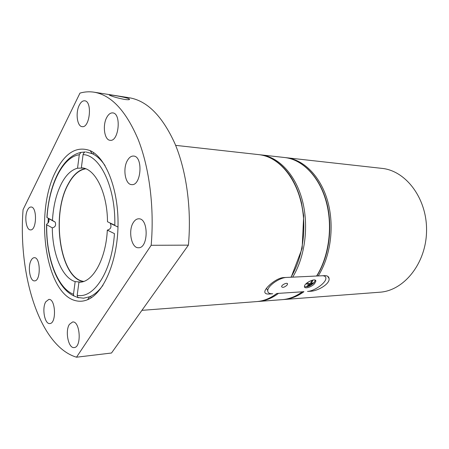 <?xml version="1.0" encoding="UTF-8"?>
<svg xmlns="http://www.w3.org/2000/svg" width="449" height="449" viewBox="0 0 449 449"><rect width="100%" height="100%" fill="white"/><g stroke="black" fill="none" stroke-linecap="round" stroke-linejoin="round"><path stroke-width="0.67" d="M85.675 168.79C78.923 169.975 73.108 175.155 68.242 184.315C50.962 214.785 60.11 278.307 83.699 281.416M312.588 283.572L313.301 282.786L311.106 283.712L312.796 280.563L311.903 280.608L310.214 283.762L307.071 283.139L306.358 283.931L309.501 284.548L306.908 286.131L307.801 286.08L312.588 283.572L312.375 283.212M304.45 286.597C307.239 287.265 310.433 285.968 314.031 282.707L315.299 280.21M314.586 283.639L315.86 281.209C316.169 277.353 304.231 282.887 304.45 286.513C304.169 289.313 311.522 287.203 314.586 283.639M285.783 277.476C278.447 278.273 267.744 286.092 267.744 290.604C267.705 292.855 269.366 293.904 272.734 293.753L269.54 294.022C266.145 294.252 264.584 293.405 264.854 291.474C265.353 287.512 276.59 277.763 283.762 277.572L324.75 275.635C327.372 275.624 328.814 276.595 329.078 278.554C330.099 283.987 317.471 291.182 310.461 291.255L310.27 290.924M310.461 291.255L307.514 291.401C314.429 291.176 326.311 282.668 325.879 278.184C325.817 276.713 324.784 275.899 322.78 275.725M92.881 153.996L93.863 152.778M91.321 297.709L90.384 296.458M285.469 157.621L381.875 168.369C405.918 170.609 427.246 198.643 426.55 231.095C426.107 263.557 403.814 290.829 379.702 292.22L282.982 299.584M302.306 291.805L278.122 293.388L302.306 291.805C295.857 296.503 289.145 299.118 282.168 299.651C289.246 299.096 296.009 296.469 302.452 291.777M316.826 275.955L317 275.675C329.459 255.885 333.304 225.712 326.271 201.012C319.222 176.334 302.491 159.513 284.66 157.52C302.093 159.395 318.947 176.081 326.002 200.961C333.051 225.819 329.128 256.222 316.59 276.017M291.176 277.162L302.143 248.387L303.676 215.728L301.481 202.74C299.04 192.89 295.442 184.202 290.694 176.676C281.91 163.632 271.415 156.297 259.219 154.681C276.545 156.533 293.337 173.735 300.37 199.496C307.391 225.23 303.44 256.755 290.924 277.229M80.764 282.09L75.163 281.602L73.479 294.275L73.793 295.869L78.053 297.631M48.06 222.99C49.137 221.593 49.289 220.117 48.531 218.551L55.165 222.092C56.248 225.213 55.294 227.132 52.303 227.856L46.584 224.696C46.354 224.506 46.848 223.939 48.06 222.99L48.268 218.208M85.344 151.958L80.893 152.413C62.074 156.533 49.104 184.528 46.876 217.445M83.155 281.596C59.768 277.561 50.984 214.465 68.158 184.118C72.906 175.177 78.564 170.003 85.136 168.594M114.652 225.151L114.647 225.443M55.165 222.092L52.46 220.442C53.268 206.192 56.243 193.951 61.378 183.714C65.902 175.043 71.29 169.874 77.542 168.207L79.288 154.737L80.893 152.413M83.205 168.078L77.542 168.207M81.342 167.853L81.701 167.875C94.963 168.184 107.328 192.324 107.502 221.755L114.815 225.23C115.713 187.194 99.947 154.922 83.071 154.613L81.342 167.853M107.322 230.124C105.908 259.18 92.82 282.326 79.698 282.191L78.934 282.202L77.183 295.302C93.768 299.04 112.009 271.449 114.444 233.632L107.322 230.124C110.768 229.22 111.762 226.97 110.297 223.377L117.992 227.031M80.781 281.938L78.934 282.202M75.163 281.602C62.029 277.836 52.398 253.707 52.303 227.856M52.46 220.442L47.016 217.541C48.857 185.684 62.49 157.004 79.288 154.737M77.183 295.302L77.868 297.485L78.777 297.805M102.995 285.205C98.87 290.913 94.453 294.757 89.738 296.738L83.598 298.198L77.868 297.485M73.872 295.981L72.21 295.021M86.163 152.015L92.247 153.693C96.889 155.837 101.165 159.833 105.094 165.681M85.282 151.964C84.345 152.071 83.604 152.957 83.071 154.613M76.504 357.208C39.574 346.196 17.943 274.799 23.073 209.638L79.967 93.111C84.592 91.764 89.284 91.456 94.054 92.185C111.279 95.087 125.989 110.858 138.18 139.499C149.377 167.909 154.456 207.517 151.173 245.289L188.4 245.143L111.504 353.015L76.504 357.208L151.173 245.289M94.054 92.185L129.351 97.77C147.182 100.778 162.375 116.078 174.93 143.669C186.475 171.013 191.717 208.959 188.4 245.143M128.24 98.454L129.11 98.859C130.322 99.779 128.779 99.97 124.491 99.431C117.885 98.107 113.03 96.754 109.926 95.373C105.762 93.88 122.846 96.58 128.24 98.454M56.08 170.755C65.498 152.576 76.841 145.858 90.097 150.606C105.93 157.453 118.704 189.579 118.02 225.69C117.442 261.795 103.545 293.461 87.482 299.747C83.654 301.307 79.866 301.655 76.117 300.785C45.158 294.527 34.029 211.608 56.08 170.755M106.795 117.369C108.54 114.198 110.533 112.71 112.772 112.901C121.679 113.406 118.811 142.041 110.072 140.29C104.387 140.099 102.31 125.249 106.795 117.369M79.316 105.139C80.893 102.063 82.689 100.621 84.704 100.8C92.601 101.283 89.839 128.313 82.105 126.635C77.11 126.438 75.353 112.609 79.316 105.139M69.438 324.318L72.581 321.995C80.169 320.637 81.886 347.38 74.18 347.554C68.383 348.71 64.83 330.896 69.438 324.318M45.787 301.79L48.801 299.427C55.642 298.349 56.72 323.611 49.8 323.544C44.681 324.447 41.729 308.104 45.787 301.79M31.144 260.285C32.053 258.613 33.091 257.748 34.27 257.698C40.685 256.963 40.982 281.237 34.539 280.866C29.915 281.495 27.496 266.538 31.144 260.285M27.563 209.964C28.556 207.999 29.701 207.011 30.998 207.011C37.306 206.607 36.796 230.584 30.51 229.888C26.149 230.253 24.128 216.328 27.563 209.964M127.555 160.254C129.295 157.335 131.299 155.932 133.566 156.056C143.349 156.201 141.323 186.043 131.664 184.618C125.17 184.679 122.482 168.358 127.555 160.254M133.409 222.407C134.953 220.004 136.737 218.803 138.769 218.798C148.815 218.242 148.484 248.488 138.449 247.747C131.372 248.314 127.898 230.41 133.409 222.407M302.542 291.738L303.647 291.665M276.938 293.466L278.122 293.388M286.95 285.233L287.545 284.071C287.792 281.983 281.568 284.672 281.596 286.642C282.494 287.899 284.279 287.427 286.95 285.233M309.501 284.548L308.895 283.527M307.801 286.08L307.599 285.732M310.388 284.498L309.928 283.717M311.106 283.712L310.669 282.977M276.679 293.539C270.259 298.383 263.58 301.071 256.643 301.599L141.918 310.343M303.939 291.693C297.491 296.385 290.778 298.995 283.802 299.528M286.288 157.706C303.726 159.575 320.58 176.233 327.641 201.057C334.69 225.853 330.761 256.188 318.229 275.944M278.431 293.421C272.004 298.254 265.325 300.937 258.388 301.464L282.168 299.651M260.089 154.793L260.959 154.877C278.29 156.729 295.088 173.892 302.121 199.597C309.148 225.269 305.202 256.716 292.681 277.151M73.479 294.275C57.175 288.034 46.028 256.772 46.73 224.786M315.86 281.209L315.299 280.271M175.632 145.353L259.219 154.681M260.959 154.877L284.66 157.52M276.837 293.511C270.427 298.338 263.698 301.038 256.643 301.599M258.388 301.464L257.513 301.52M73.788 295.869C56.765 287.949 45.994 257.187 46.584 224.696M98.791 157.099L98.628 158.003M129.116 98.864L128.964 99.689M92.247 153.693L90.097 150.606M89.738 296.738L87.482 299.747M329.083 278.548L327.691 276.281M267.744 290.604L266.487 288.325M287.545 284.071L287.197 283.459"/></g></svg>
